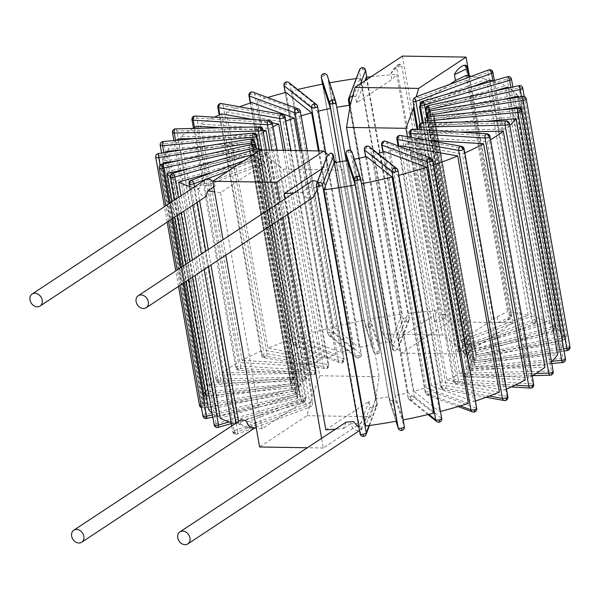 <?xml version="1.0" encoding="UTF-8"?>
<svg xmlns="http://www.w3.org/2000/svg" width="600" height="600" viewBox="0 0 600 600"><rect width="100%" height="100%" fill="white"/><g stroke="black" fill="none" stroke-linecap="round" stroke-linejoin="round"><path stroke-width="0.45" stroke-dasharray="3 2.25" d="M443.88 318.27A3.135 2.782 44 0 1 440.438 315.487L396.713 67.5L390.757 73.657L391.8 79.567L396.75 74.438L438.39 310.62L433.44 315.75L434.482 321.653C437.31 322.778 440.7 321.6 444.66 318.105A3.135 2.782 44 0 1 443.88 318.27L444.353 314.288A3.135 0.907 170 0 1 445.59 314.317L401.865 66.33A3.135 0.907 -10 0 0 400.627 66.293A3.135 1.11 86.6 0 0 399.442 64.192A3.135 1.11 86.6 0 0 399.112 64.365A3.135 2.782 44 0 1 399.93 64.433A3.015 1.605 -89.1 0 1 400.665 64.365A3.015 1.605 -89.1 0 1 401.865 66.33M260.168 149.985L270.668 159.525L312.315 395.707L311.775 397.763L268.815 154.155A3.135 0.907 -10 0 0 266.032 154.725A3.135 1.605 69.6 0 1 266.722 152.25A3.135 1.605 69.6 0 1 266.91 152.205A3.067 1.627 -89.1 0 1 267.105 152.137A3.067 1.627 -89.1 0 1 268.815 154.155M225.788 255.18L223.058 239.715M228.465 170.91L262.657 158.227L263.7 164.13L220.5 192.645L262.147 428.827L305.347 400.312L306.39 406.215L309.225 407.377L307.02 415.688L259.605 446.985M262.657 158.227L264.54 153.953L266.91 152.205M365.483 70.088A3.135 0.907 -10 0 0 362.858 69.832A3.135 0.907 -10 0 0 359.423 71.19L348.48 100.297L392.213 348.285A3.135 2.955 -159.4 0 0 395.1 350.865A3.067 1.627 -89.1 0 1 394.47 350.933A3.067 1.627 -89.1 0 1 393.188 348.915L392.415 344.528L391.335 343.545L349.688 107.363L392.19 348.45A3.135 0.907 170 0 1 392.213 348.285L403.147 319.185A3.135 0.907 170 0 1 406.582 317.827A3.135 0.907 170 0 1 409.305 318.255A3.135 0.907 170 0 1 409.283 318.413A3.135 2.955 20.6 0 1 406.74 321.75A3.135 2.955 20.6 0 1 403.147 319.185L359.423 71.19A3.135 2.955 20.6 0 1 359.558 69.698M402.397 56.085L449.25 321.795L401.835 353.093L392.415 344.528L350.235 105.308M352.785 95.7L355.62 96.855L356.663 102.757L391.8 79.567M390.757 73.657L393.15 69.525L399.93 64.433M445.59 314.317A3.015 1.605 -89.1 0 1 444.66 318.105M366.233 77.302L407.873 313.485L398.303 338.947L433.44 315.75M398.303 338.947L399.345 344.85L399.105 346.612L397.47 349.118L395.1 350.865M270.668 159.525L283.298 169.102L342.72 170.047L335.985 162.398M307.02 415.688L370.688 416.7L375.983 396.72L334.343 160.538L328.207 154.965M375.983 396.72L379.163 376.71L342.72 170.047M283.298 169.102L319.74 375.765L379.163 376.71M319.74 375.765L312.315 395.707M309.225 407.377L311.647 405.952A3.135 1.605 69.6 0 1 309.757 402.72A3.135 0.907 170 0 1 312.548 402.15L311.775 397.763L309.465 407.295M334.702 162.578L377.212 403.635A3.135 0.907 170 0 1 377.19 403.793A3.135 2.955 20.6 0 1 377.055 405.278A3.135 3.135 0 0 0 377.212 403.635A3.135 0.907 170 0 0 376.215 403.162L332.49 155.167A3.067 1.627 -89.1 0 0 331.2 153.157M370.688 416.7L323.28 447.998L321.577 438.36M282.66 217.635L279.93 202.178M359.108 355.612A3.135 0.907 170 0 1 355.245 355.635A3.135 2.902 128.6 0 0 356.243 357.337A3.135 3.135 0 0 0 361.275 354.345A3.135 0.907 170 0 1 359.108 355.612A3.135 0.742 75.8 0 1 358.965 357.923A3.135 0.742 75.8 0 1 358.718 357.84A3.135 2.902 128.6 0 0 361.14 354.142A3.135 0.907 170 0 1 361.275 354.345L326.565 157.477L326.325 159.233L327.368 165.142L318.907 187.642L309.007 187.485L301.68 192.322A181.627 52.492 170 0 1 293.843 192.99M322.47 168.375L327.368 165.142M287.805 214.237L285.075 198.78M325.815 429.84L369.015 401.325L370.058 407.228L372.892 408.39L375.322 406.965A3.067 1.627 -89.1 0 0 376.215 403.162M469.395 75.998L512.918 322.808L465.51 354.105L461.138 350.13L458.768 351.877A3.135 1.605 -110.4 0 0 458.947 351.832A3.135 1.605 -110.4 0 0 459.638 349.358A3.135 0.907 170 0 1 456.855 349.928L418.013 129.615M463.778 65.37A3.015 1.605 -89.1 0 1 465.533 67.335L509.265 315.33A3.015 1.605 -89.1 0 1 508.327 319.118L503.28 322.32L498.15 322.665L497.115 316.763L461.978 339.96L463.013 345.862L461.138 350.13L455.002 344.558L417.09 129.555M463.013 345.862L531.765 320.355A3.135 0.907 170 0 1 536.062 319.882A3.135 0.907 170 0 1 536.625 320.272A3.135 0.907 170 0 1 535.32 321.285A3.135 1.605 69.6 0 1 534.63 323.752A3.135 1.605 69.6 0 1 534.06 323.775A3.135 1.605 69.6 0 1 531.765 320.355L488.033 72.36L419.287 97.868L420.33 103.77L449.752 84.352M419.287 97.868L416.452 96.712L413.903 106.32M334.147 162.653L375.795 398.842L365.58 426.015M370.058 407.228L360.12 433.673A3.135 2.955 -159.4 0 0 366.112 434.385M369.015 401.325L360.555 423.825L350.647 423.668A7.2 5.738 -123.4 0 0 360.72 429.78A7.2 5.738 -123.4 0 0 361.493 429.135C360.93 429.45 360.36 428.37 359.782 425.895L359.445 426.787L317.798 190.605L317.978 182.333L318.907 187.642M361.493 429.135L360.555 423.825M317.978 182.333A7.2 5.738 -123.4 0 0 317.377 181.913M311.138 181.575A7.2 5.738 -123.4 0 0 309.007 187.485M318.135 189.712L317.168 190.35M470.647 87.352L420.39 105.998M492.862 80.94A181.627 52.492 170 0 1 505.365 85.793L547.013 321.975A181.627 52.492 170 0 0 531.735 316.32L461.077 342.532L422.362 122.962M420.51 106.68A93.945 27.15 -10 0 1 425.888 108.743L505.365 85.793M492.825 91.41L428.317 110.032L469.965 346.215L549.45 323.272A181.627 52.492 170 0 1 558.713 330.668L517.065 94.477A181.627 52.492 170 0 0 509.077 87.832M428.317 110.032A93.945 27.15 -10 0 1 432.232 113.153L517.065 94.477M503.475 99.345L433.433 114.765L475.08 350.947L559.912 332.272A181.627 52.492 170 0 1 562.53 338.595A181.627 52.492 170 0 1 562.755 341.077L521.115 104.895A181.627 52.492 170 0 0 520.882 102.413L562.53 338.595M518.805 96.938A181.627 52.492 170 0 1 520.882 102.413M433.433 114.765A93.945 27.15 -10 0 1 434.535 117.637A93.945 27.15 -10 0 1 434.632 118.477L521.115 104.895M520.65 108.983A181.627 52.492 170 0 1 517.335 116.573L432.99 124.485A93.945 27.15 -10 0 0 434.55 120.33L500.827 109.913M509.812 125.512A181.627 52.492 170 0 1 505.89 129.015L427.365 130.898A93.945 27.15 -10 0 0 431.625 126.495L485.325 121.455M490.56 139.748A181.627 52.492 -10 0 1 487.283 141.675L418.02 137.445A93.945 27.15 170 0 0 424.778 132.983L459.548 132.15M427.8 140.333L414.322 139.507L455.963 375.697L525.232 379.928M464.812 152.91A181.627 52.492 170 0 1 462.33 153.99L503.978 390.18A181.627 52.492 170 0 0 506.46 389.092M414.322 139.507A93.945 27.15 -10 0 1 405.345 143.843L462.33 153.99M398.82 175.282A181.627 52.492 170 0 1 397.972 175.507L439.612 411.69A181.627 52.492 170 0 0 440.467 411.465M377.94 153.54A93.945 27.15 -10 0 1 372.368 155.078L397.972 175.507M399.368 146.333A93.945 27.15 -10 0 1 389.903 149.805L432.12 165.435L473.768 401.618A181.627 52.492 170 0 0 475.418 401.062M433.77 164.88A181.627 52.492 170 0 1 432.12 165.435M361.5 183.727A181.627 52.492 170 0 1 361.373 183.757L403.02 419.94A181.627 52.492 170 0 0 403.147 419.918M354.353 159.255A93.945 27.15 -10 0 1 353.505 159.42L361.373 183.757M190.312 168.278L251.798 154.748A93.945 27.15 -10 0 0 255.705 157.868L176.227 180.81A181.627 52.492 170 0 1 170.445 176.88M189.51 186.45A181.627 52.492 170 0 0 193.935 187.762L264.593 161.55A93.945 27.15 -10 0 1 258.142 159.165L212.873 172.23M179.212 160.447L249.397 149.422A93.945 27.15 -10 0 0 249.495 150.262A93.945 27.15 -10 0 0 250.597 153.142L165.757 171.81A181.627 52.492 170 0 1 163.148 165.488A181.627 52.492 170 0 1 162.96 164.025M166.072 152.355A181.627 52.492 170 0 0 162.998 161.16L249.48 147.57L291.127 383.752L204.645 397.342A181.627 52.492 170 0 1 208.343 387.51L166.695 151.328M249.48 147.57A93.945 27.15 -10 0 1 251.04 143.422L181.403 149.947M176.46 140.325A181.627 52.492 170 0 0 168.06 149.317L252.405 141.413L294.053 377.595L209.708 385.5A181.627 52.492 170 0 1 219.788 375.067L178.14 138.885M252.405 141.413A93.945 27.15 -10 0 1 256.657 137.002L196.478 138.442M192.968 128.46A181.627 52.492 -10 0 0 180.727 136.8L259.252 134.917A93.945 27.15 170 0 1 263.235 132.165M262.897 130.267L221.91 127.762M272.97 126.72A93.945 27.15 -10 0 0 269.707 128.392L200.438 124.163A181.627 52.492 170 0 1 214.373 117.18M272.295 122.925L253.447 119.565M356.212 78.593A181.627 52.492 170 0 1 360.097 78.075L349.882 105.248A93.945 27.15 -10 0 0 349.32 105.323M336.795 107.302A93.945 27.15 -10 0 0 336.668 107.325L378.315 343.507A93.945 27.15 -10 0 1 391.53 341.43L401.745 314.257L360.097 78.075M329.647 82.83A181.627 52.492 170 0 0 328.808 82.988L336.668 107.325M318.39 111.135A93.945 27.15 -10 0 0 317.558 111.33L359.205 347.52A93.945 27.15 -10 0 1 372.165 344.663L364.298 320.332L322.657 84.142M297.705 89.512A181.627 52.492 170 0 0 291.96 90.9L317.558 111.33M285.78 121.132A93.945 27.15 -10 0 0 283.327 122.1L226.343 111.953A181.627 52.492 170 0 1 239.558 106.8M301.14 115.83A93.945 27.15 -10 0 0 299.513 116.333L257.303 100.703A181.627 52.492 170 0 1 267.577 97.53M471.465 76.297A181.627 52.492 170 0 1 486.533 79.215L528.173 315.397L461.978 339.96M420.33 103.77L486.533 79.215M364.897 80.843L356.663 102.757M371.13 76.733A181.627 52.492 170 0 1 396.75 74.438M213.743 186.885L215.093 185.993L205.185 185.835L263.7 164.13M220.5 192.645A181.627 52.492 170 0 1 214.627 191.903M205.02 179.887A7.2 5.738 -123.4 0 0 204.248 180.525C201.48 182.422 200.002 184.852 199.815 187.83L198.24 188.873A181.627 52.492 170 0 1 197.498 188.692L199.62 200.715M199.815 187.83L197.498 188.692M317.798 190.605A181.627 52.492 170 0 1 317.228 190.672M490.095 80.137L531.735 316.32M458.768 351.877A3.067 1.627 -89.1 0 1 458.565 351.945A3.067 1.627 -89.1 0 1 456.855 349.928M492.9 72.285A3.135 0.907 -10 0 0 492.338 71.887A3.135 0.907 -10 0 0 488.033 72.36A3.135 1.605 69.6 0 1 488.722 69.892M168.06 149.317L209.708 385.5M162.998 161.16L204.645 397.342M162.915 163.005L204.562 399.195A181.627 52.492 170 0 0 204.795 401.678A181.627 52.492 170 0 0 207.405 408L165.757 171.81M171.953 201.72L174.675 217.178M183.285 265.98L186.007 281.438M176.227 180.81L217.875 417A181.627 52.492 170 0 1 212.093 413.062M193.935 187.762L235.583 423.945A181.627 52.492 170 0 1 231.157 422.632M181.058 195.705L183.788 211.17M192.39 259.965L195.112 275.43M465.908 75.54L507.555 311.722A181.627 52.492 170 0 1 528.173 315.397M507.803 87.09L549.45 323.272M518.265 96.09L559.912 332.272M517.335 116.573L558.975 352.763A181.627 52.492 170 0 0 562.665 343.005M221.7 113.91L263.34 350.093A181.627 52.492 170 0 0 242.085 360.345L200.438 124.163M196.74 126.225L238.388 362.415A181.627 52.492 170 0 0 222.375 372.983L300.892 371.108A93.945 27.15 -10 0 1 307.657 366.638L238.388 362.415M180.727 136.8L222.375 372.983M251.91 102.465L293.558 338.647A181.627 52.492 170 0 0 267.99 348.135L324.975 358.29A93.945 27.15 -10 0 1 335.767 354.285L293.558 338.647M226.343 111.953L267.99 348.135M286.058 92.4L327.705 328.582A181.627 52.492 170 0 0 298.942 336.885L341.16 352.515A93.945 27.15 -10 0 1 353.303 349.013L327.705 328.582M257.303 100.703L298.942 336.885M291.96 90.9L333.6 327.09A181.627 52.492 170 0 1 364.298 320.332M328.808 82.988L370.447 319.17A181.627 52.492 170 0 1 401.745 314.257M407.873 313.485A181.627 52.492 170 0 1 438.39 310.62M505.89 129.015L547.537 365.197A181.627 52.492 170 0 0 551.46 361.702M487.283 141.675L528.93 377.858A181.627 52.492 170 0 0 532.207 375.93M208.222 249.517L210.952 264.975M238.538 421.44L239.145 424.875A181.627 52.492 170 0 0 239.888 425.055L241.252 419.647M262.147 428.827A181.627 52.492 170 0 1 256.275 428.092M198.24 188.873L201.45 195.15L206.265 196.327M346.095 422.175L343.327 428.505A181.627 52.492 170 0 1 335.49 429.173M359.445 426.787A181.627 52.492 170 0 1 358.868 426.855M301.68 192.322L306.218 197.79L313.657 197.167M297.892 387.18A3.135 0.81 84.6 0 0 298.05 383.22A3.135 0.907 170 0 1 300.457 383.685A3.135 0.907 170 0 1 300.382 383.94A3.135 0.907 170 0 1 296.685 385.23A3.135 0.81 84.6 0 0 297.66 387.345A3.135 0.81 84.6 0 0 297.892 387.18A3.135 2.888 34.2 0 0 299.962 385.987A3.135 3.135 0 0 0 300.457 383.685L259.02 148.695M207.548 395.647A3.135 0.81 -95.4 0 1 207.322 395.812A3.135 0.81 -95.4 0 1 206.347 393.697A3.135 0.907 170 0 1 203.947 393.24A3.135 0.907 170 0 1 204.015 392.978A3.135 0.907 170 0 1 207.712 391.688A3.135 0.81 -95.4 0 1 207.548 395.647L204.015 392.978M163.005 141.585A3.135 0.81 -95.4 0 1 163.98 143.692A3.135 0.907 -10 0 0 160.29 144.983A3.135 2.888 34.2 0 1 160.71 142.942M256.725 135.69A3.135 0.907 -10 0 0 254.325 135.225L163.98 143.692L207.712 391.688L298.05 383.22L254.325 135.225A3.135 0.81 84.6 0 0 253.35 133.118M300.382 383.94A3.135 2.888 34.2 0 1 299.962 385.987A3.135 3.135 0 0 1 297.66 387.345L207.322 395.812A3.135 3.135 0 0 1 203.947 393.24L161.595 153.06M251.04 143.422L292.688 379.605L208.343 387.51M425.888 108.743L467.528 344.925A93.945 27.15 -10 0 0 461.077 342.532M467.528 344.925L547.013 321.975M432.232 113.153L473.88 349.343A93.945 27.15 -10 0 0 469.965 346.215M473.88 349.343L558.713 330.668M434.632 118.477L476.28 354.668A93.945 27.15 -10 0 0 476.175 353.82A93.945 27.15 -10 0 0 475.08 350.947M476.28 354.668L562.755 341.077M432.99 124.485L474.638 360.668A93.945 27.15 -10 0 0 476.197 356.513L562.673 342.93M474.638 360.668L558.975 352.763M427.365 130.898L469.013 367.08A93.945 27.15 -10 0 0 473.265 362.678L557.61 354.772M469.013 367.08L547.537 365.197M418.02 137.445L459.66 373.627A93.945 27.15 -10 0 0 466.425 369.165L544.95 367.282M459.66 373.627L528.93 377.858M405.345 143.843L446.993 380.025A93.945 27.15 -10 0 0 455.963 375.697M446.993 380.025L503.978 390.18M468.375 403.388L426.158 387.75A93.945 27.15 -10 0 1 414.015 391.26L439.612 411.69M389.903 149.805L431.55 385.987L473.768 401.618M499.335 392.138L442.342 381.983A93.945 27.15 -10 0 1 431.55 385.987M353.505 159.42L395.153 395.603A93.945 27.15 -10 0 0 408.112 392.752L433.717 413.183M395.153 395.603L403.02 419.94M396.87 421.095L389.002 396.765A93.945 27.15 -10 0 1 375.795 398.842M251.798 154.748L293.445 390.93A93.945 27.15 -10 0 0 297.353 394.05L217.875 417M293.445 390.93L208.605 409.605M258.142 159.165L299.79 395.347L220.305 418.29M235.583 423.945L306.24 397.732A93.945 27.15 -10 0 1 299.79 395.347M249.397 149.422L291.038 385.605A93.945 27.15 -10 0 0 291.142 386.445A93.945 27.15 -10 0 0 292.245 389.325L207.405 408M291.038 385.605L204.562 399.195M292.688 379.605A93.945 27.15 -10 0 0 291.127 383.752M256.657 137.002L298.305 373.192A93.945 27.15 -10 0 0 294.053 377.595M298.305 373.192L219.788 375.067M283.32 150.352L320.332 360.248A93.945 27.15 -10 0 0 311.355 364.575L242.085 360.345M320.332 360.248L263.34 350.093M370.447 319.17L378.315 343.507M333.6 327.09L359.205 347.52M497.115 316.763L507.555 311.722M254.888 427.89A7.2 5.738 -123.4 0 0 256.74 422.175L246.833 422.018L305.347 400.312M256.74 422.175L249.413 427.013M239.145 424.875L241.462 424.013L239.888 425.055M350.647 423.668L343.327 428.505M359.782 425.895L358.207 426.938M299.513 116.333L341.16 352.515M318.375 150.907L353.303 349.013M283.327 122.1L324.975 358.29M299.858 150.615L335.767 354.285M339.923 161.82L372.165 344.663M349.882 105.248L391.53 341.43M431.625 126.495L473.265 362.678M269.707 128.392L311.355 364.575M434.55 120.33L476.197 356.513M424.778 132.983L466.425 369.165M384.51 151.567L426.158 387.75M372.368 155.078L414.015 391.26M400.695 145.8L442.342 381.983M366.472 156.57L408.112 392.752M347.355 160.583L389.002 396.765M264.593 161.55L306.24 397.732M269.483 150.127L307.657 366.638M259.252 134.917L300.892 371.108M250.597 153.142L292.245 389.325M255.705 157.868L297.353 394.05M341.513 362.805A3.135 2.685 110.3 0 0 343.688 358.972A3.135 0.907 170 0 1 344.07 359.31A3.135 0.907 170 0 1 342.495 360.413A3.135 0.907 170 0 1 338.295 360.735A3.135 2.685 110.3 0 0 339.9 362.79A3.135 2.685 110.3 0 0 341.513 362.805A3.135 1.328 71.9 0 0 341.962 362.827A3.135 3.135 0 0 0 344.07 359.31L307.298 150.727M296.288 346.058A3.135 2.685 -69.7 0 1 294.683 346.043A3.135 2.685 -69.7 0 1 293.077 343.987A3.135 0.907 170 0 1 292.688 343.65A3.135 0.907 170 0 1 294.263 342.548A3.135 0.907 170 0 1 298.462 342.225A3.135 2.685 -69.7 0 1 296.288 346.058L294.263 342.548M253.132 92.175A3.135 2.685 -69.7 0 1 254.737 94.23A3.135 0.907 -10 0 0 250.538 94.56A3.135 1.328 71.9 0 1 251.07 92.137M300.345 111.315A3.135 0.907 -10 0 0 299.955 110.977L254.737 94.23L298.462 342.225L343.688 358.972L299.955 110.977A3.135 2.685 110.3 0 0 298.35 108.922M342.495 360.413A3.135 1.328 71.9 0 1 341.962 362.827A3.135 3.135 0 0 1 339.9 362.79L294.683 346.043A3.135 3.135 0 0 1 292.688 343.65L250.26 103.02M331.298 335.955A3.135 2.902 -51.4 0 1 327.825 333.75A3.135 0.907 170 0 1 327.69 333.548A3.135 0.907 170 0 1 329.858 332.272A3.135 0.907 170 0 1 333.72 332.257A3.135 2.902 -51.4 0 1 331.298 335.955L329.858 332.272M288.998 82.56A3.135 2.902 -51.4 0 1 289.995 84.262A3.135 0.907 -10 0 0 286.132 84.278A3.135 0.742 75.8 0 1 286.275 81.975M326.212 368.483A3.135 2.355 100.1 0 0 328.02 364.545A3.135 0.907 170 0 1 328.778 364.98A3.135 0.907 170 0 1 327.728 365.888A3.135 0.907 170 0 1 323.37 366.51A3.135 2.355 100.1 0 0 325.147 368.61A3.135 2.355 100.1 0 0 326.212 368.483A3.135 1.86 67.1 0 0 326.91 368.415A3.135 3.135 0 0 0 328.778 364.98L290.955 150.472M265.178 357.608A3.135 2.355 -79.9 0 1 264.105 357.735A3.135 2.355 -79.9 0 1 262.327 355.635A3.135 0.907 170 0 1 261.57 355.2A3.135 0.907 170 0 1 262.62 354.293A3.135 0.907 170 0 1 266.978 353.67A3.135 2.355 -79.9 0 1 265.178 357.608L262.62 354.293M221.475 103.575A3.135 2.355 -79.9 0 1 223.245 105.683A3.135 0.907 -10 0 0 218.888 106.297A3.135 1.86 67.1 0 1 219.712 103.77M285.053 116.993A3.135 0.907 -10 0 0 284.288 116.558L223.245 105.683L266.978 353.67L328.02 364.545L284.288 116.558A3.135 2.355 100.1 0 0 282.517 114.45M327.728 365.888A3.135 1.86 67.1 0 1 326.91 368.415A3.135 3.135 0 0 1 325.147 368.61L264.105 357.735A3.135 3.135 0 0 1 261.57 355.2L219.218 114.99M377.077 353.798A3.135 2.993 162.1 0 0 379.635 350.265A3.135 0.907 170 0 1 379.642 350.303A3.135 0.907 170 0 1 376.837 351.712A3.135 0.907 170 0 1 373.485 351.42L365.055 325.358A3.135 0.907 170 0 1 365.048 325.32A3.135 0.907 170 0 1 367.853 323.91A3.135 0.907 170 0 1 371.205 324.202A3.135 2.993 -17.9 0 1 365.153 325.74A3.135 2.993 -17.9 0 1 365.055 325.358L322.53 84.172L365.048 325.32A3.135 3.135 0 0 0 365.153 325.74L373.575 351.81A3.135 2.993 162.1 0 0 377.077 353.798L377.138 353.925A3.135 3.135 0 0 0 379.642 350.303L346.222 160.778L379.635 350.265L371.205 324.202L327.48 76.207A3.135 0.907 -10 0 0 324.127 75.915L323.827 73.71M368.655 327.735L367.853 323.91M327.382 75.825A3.135 2.993 -17.9 0 1 327.48 76.207L335.918 102.345M376.837 351.712L377.138 353.925A3.135 3.135 0 0 1 373.575 351.81A3.135 2.993 162.1 0 1 373.485 351.42L340.05 161.797M393.188 348.915A3.135 0.907 170 0 1 392.19 348.45A3.135 3.135 0 0 0 394.47 350.933M362.858 69.832A3.135 0.503 82.8 0 0 362.1 67.695M406.74 321.75L406.582 317.827M407.415 136.703L442.373 334.98L455.002 344.558M401.835 353.093L465.51 354.105M391.335 343.545L382.95 334.035L442.373 334.98M512.918 322.808L449.25 321.795M382.95 334.035L350.587 150.472M463.2 374.16A3.135 2.655 -128.8 0 0 466.522 377.048A3.135 1.395 -91.4 0 1 466.08 377.22A3.135 1.395 -91.4 0 1 464.707 375.135A3.135 0.907 170 0 1 462.923 374.64A3.135 0.907 170 0 1 463.2 374.16A3.135 0.907 170 0 1 467.295 373.05L551.408 371.04A3.135 0.907 170 0 1 553.192 371.535M550.185 375.21A3.135 1.395 88.6 0 0 550.627 375.03A3.135 1.395 88.6 0 0 551.408 371.04L507.675 123.045A3.135 1.395 88.6 0 0 506.31 120.953M550.627 375.03L552.075 374.52M420.315 123.66L419.475 126.165A3.135 0.907 -10 0 0 419.19 126.645M422.197 122.97A3.135 1.395 -91.4 0 1 423.57 125.055A3.135 0.907 -10 0 0 419.475 126.165M472.553 370.808A3.135 0.81 -95.4 0 1 472.327 370.972A3.135 0.81 -95.4 0 1 471.345 368.858A3.135 0.907 170 0 1 468.945 368.4A3.135 0.907 170 0 1 469.02 368.138A3.135 0.907 170 0 1 472.717 366.847A3.135 0.81 -95.4 0 1 472.553 370.808A3.135 2.888 -145.8 0 1 469.02 368.138M562.665 362.505A3.135 0.81 84.6 0 0 562.898 362.34A3.135 0.81 84.6 0 0 563.055 358.38A3.135 0.907 170 0 1 565.455 358.837M562.898 362.34L564.96 361.147M428.01 116.745A3.135 0.81 -95.4 0 1 428.985 118.852L472.717 366.847L563.055 358.38L519.33 110.385A3.135 0.81 84.6 0 0 518.355 108.27M425.715 118.102L425.295 120.142A3.135 0.907 -10 0 1 428.985 118.852L519.33 110.385A3.135 0.907 -10 0 1 521.73 110.85M313.5 374.61A3.135 1.912 93.5 0 0 314.827 370.627A3.135 0.907 170 0 1 316.065 371.115A3.135 0.907 170 0 1 315.45 371.812A3.135 0.907 170 0 1 311.13 372.697A3.135 1.912 93.5 0 0 312.788 374.79A3.135 1.912 93.5 0 0 313.5 374.61A3.135 2.31 60.8 0 0 314.505 374.392A3.135 3.135 0 0 0 316.065 371.115L277.118 150.248M239.303 370.087A3.135 1.912 -86.5 0 1 238.59 370.26A3.135 1.912 -86.5 0 1 236.933 368.168A3.135 0.907 170 0 1 235.702 367.673A3.135 0.907 170 0 1 236.31 366.983A3.135 0.907 170 0 1 240.63 366.097A3.135 1.912 -86.5 0 1 239.303 370.087L236.31 366.983M195.248 116.01A3.135 1.912 -86.5 0 1 196.905 118.102A3.135 0.907 -10 0 0 192.585 118.988A3.135 2.31 60.8 0 1 193.53 116.407M272.332 123.127A3.135 0.907 -10 0 0 271.103 122.632L196.905 118.102L240.63 366.097L314.827 370.627L271.103 122.632A3.135 1.912 93.5 0 0 269.445 120.54M315.45 371.812A3.135 2.31 60.8 0 1 314.505 374.392A3.135 3.135 0 0 1 312.788 374.79L238.59 370.26A3.135 3.135 0 0 1 235.702 367.673L193.462 128.153M474.765 364.92L474.202 362.895A3.135 0.907 170 0 1 471.158 362.513A3.135 0.907 170 0 1 471.158 362.452A3.135 0.907 170 0 1 474.285 361.05L474.765 364.92A3.135 2.993 -177.4 0 1 471.158 362.452M567.36 350.513L566.918 346.493A3.135 0.907 170 0 1 569.955 346.875M567.39 350.37L570 347.558M430.028 110.887L474.285 361.05L566.918 346.493L522.66 96.33M473.062 359.655A3.135 0.435 -102.4 0 0 473.213 359.76A3.135 0.435 -102.4 0 0 473.138 357.51A3.135 0.907 170 0 1 469.507 357.368A3.135 0.907 170 0 1 469.455 357.248A3.135 0.907 170 0 1 471.938 355.897A3.135 0.435 -102.4 0 0 473.062 359.655A3.135 2.97 143.2 0 1 470.033 358.575A3.135 3.135 0 0 0 473.213 359.76L564.082 339.757A3.135 0.435 77.6 0 1 563.925 339.653A3.135 0.435 77.6 0 1 562.808 335.895A3.135 0.907 170 0 1 566.438 336.038A3.135 0.907 170 0 1 566.49 336.157A3.135 0.907 170 0 1 564.007 337.507A3.135 0.435 77.6 0 1 564.082 339.757A3.135 3.135 0 0 0 566.49 336.157L524.235 96.488M563.925 339.653L566.438 336.038M428.138 105.653A3.135 0.435 -102.4 0 0 428.213 107.91L471.938 355.897L562.808 335.895L519.082 87.907A3.135 0.435 77.6 0 1 519.007 85.65M469.507 357.368A3.135 2.97 143.2 0 0 470.033 358.575A3.135 3.135 0 0 1 469.455 357.248L427.088 116.97M467.52 355.23A3.135 1.042 -106.1 0 0 467.865 355.29A3.135 1.042 -106.1 0 0 468.217 352.928A3.135 0.907 170 0 1 464.16 353.1A3.135 0.907 170 0 1 463.912 352.822A3.135 0.907 170 0 1 465.78 351.638A3.135 1.042 -106.1 0 0 467.52 355.23A3.135 2.812 118 0 1 465.525 355.05A3.135 3.135 0 0 0 467.865 355.29L553.005 330.712A3.135 1.042 73.9 0 1 552.653 330.66A3.135 1.042 73.9 0 1 550.92 327.06A3.135 0.907 170 0 1 554.97 326.888A3.135 0.907 170 0 1 555.217 327.157A3.135 0.907 170 0 1 553.35 328.35A3.135 1.042 73.9 0 1 553.005 330.712A3.135 3.135 0 0 0 555.217 327.157L512.873 87M552.653 330.66L554.97 326.888M511.493 79.17A3.135 0.907 -10 0 0 511.245 78.892A3.135 2.812 118 0 0 509.88 76.942M422.4 101.28A3.135 1.042 -106.1 0 0 422.055 103.642L465.78 351.638L550.92 327.06L507.188 79.065A3.135 1.042 73.9 0 1 507.54 76.703M464.16 353.1A3.135 2.812 118 0 0 465.525 355.05A3.135 3.135 0 0 1 463.912 352.822L423.382 122.94M456.945 383.37A3.135 1.912 -86.5 0 1 456.232 383.543A3.135 1.912 -86.5 0 1 454.575 381.45A3.135 0.907 170 0 1 453.338 380.962A3.135 0.907 170 0 1 453.952 380.265A3.135 0.907 170 0 1 458.272 379.388A3.135 1.912 -86.5 0 1 456.945 383.37A3.135 2.31 -119.2 0 1 453.952 380.265M530.43 388.072A3.135 1.912 93.5 0 0 531.135 387.9A3.135 1.912 93.5 0 0 532.47 383.918A3.135 0.907 170 0 1 533.7 384.405M531.135 387.9L532.148 387.683M412.882 129.3A3.135 1.912 -86.5 0 1 414.548 131.392L458.272 379.388L532.47 383.918L488.737 135.922A3.135 1.912 93.5 0 0 487.08 133.83M411.165 129.69L410.22 132.27A3.135 0.907 -10 0 0 409.612 132.968M441.675 386.19A3.135 1.86 -112.9 0 0 444.225 389.505A3.135 2.355 -79.9 0 1 443.16 389.632A3.135 2.355 -79.9 0 1 441.382 387.533A3.135 0.907 170 0 1 440.625 387.097A3.135 0.907 170 0 1 441.675 386.19A3.135 0.907 170 0 1 446.033 385.575L507.067 396.45A3.135 0.907 170 0 1 507.832 396.885M504.195 400.507A3.135 2.355 100.1 0 0 505.268 400.38A3.135 2.355 100.1 0 0 507.067 396.45L463.342 148.455A3.135 2.355 100.1 0 0 461.572 146.347M505.268 400.38L505.965 400.312M398.76 135.675L397.942 138.195A3.135 0.907 -10 0 0 396.893 139.102M400.53 135.472A3.135 2.355 -79.9 0 1 402.3 137.58A3.135 0.907 -10 0 0 397.942 138.195M428.933 395.175A3.135 2.685 -69.7 0 1 427.327 395.16A3.135 2.685 -69.7 0 1 425.715 393.105A3.135 0.907 170 0 1 425.325 392.768A3.135 0.907 170 0 1 426.908 391.665A3.135 0.907 170 0 1 431.107 391.342A3.135 2.685 -69.7 0 1 428.933 395.175A3.135 1.328 -108.1 0 1 426.908 391.665M472.545 411.908A3.135 2.685 110.3 0 0 474.15 411.923A3.135 2.685 110.3 0 0 476.325 408.09A3.135 0.907 170 0 1 476.715 408.428M474.15 411.923L474.607 411.945M385.77 141.292A3.135 2.685 -69.7 0 1 387.382 143.347L431.107 391.342L476.325 408.09L432.6 160.095A3.135 2.685 110.3 0 0 430.987 158.04M384.165 141.278L383.175 143.678A3.135 0.907 -10 0 0 381.6 144.78M410.295 396.465A3.135 0.742 -104.2 0 0 411.728 400.147A3.135 2.902 -51.4 0 1 408.255 397.942A3.135 0.907 170 0 1 408.12 397.74A3.135 0.907 170 0 1 410.295 396.465A3.135 0.907 170 0 1 414.158 396.442L441.577 418.327L397.853 170.333L370.433 148.455A3.135 0.907 -10 0 0 366.562 148.47A3.135 0.907 -10 0 0 364.395 149.745M436.673 421.522A3.135 2.902 128.6 0 0 441.577 418.327M366.96 146.25L366.562 148.47M369.435 146.752A3.135 2.902 -51.4 0 1 370.433 148.455L414.158 396.442A3.135 2.902 -51.4 0 1 411.728 400.147M392.565 400.365L393.368 404.19A3.135 2.993 -17.9 0 1 389.768 401.812A3.135 0.907 170 0 1 389.76 401.783A3.135 0.907 170 0 1 392.565 400.365A3.135 0.907 170 0 1 395.918 400.658L404.34 426.72A3.135 2.993 162.1 0 1 401.79 430.252L401.85 430.38M398.287 428.265A3.135 2.993 162.1 0 0 401.79 430.252M348.593 150.292L348.832 152.37A3.135 0.907 -10 0 0 346.028 153.743M352.095 152.28A3.135 2.993 -17.9 0 1 352.192 152.663A3.135 0.907 -10 0 0 348.832 152.37M305.243 398.978A3.135 2.812 -62 0 1 302.925 402.75A3.135 1.042 73.9 0 1 301.185 399.15A3.135 0.907 170 0 1 305.243 398.978A3.135 0.907 170 0 1 305.49 399.255A3.135 0.907 170 0 1 303.623 400.447L229.125 421.95M214.185 424.92A3.135 0.907 170 0 1 216.053 423.728A3.135 1.042 -106.1 0 0 217.785 427.327A3.135 1.042 -106.1 0 0 218.138 427.388M217.785 427.327L215.798 427.14M172.672 173.37A3.135 1.042 -106.1 0 0 172.32 175.733A3.135 0.907 -10 0 0 170.453 176.925M260.145 149.04L261.51 150.983A3.135 0.907 -10 0 0 257.46 151.155A3.135 1.042 73.9 0 1 257.805 148.792M259.327 150.532A3.135 1.042 73.9 0 1 259.89 152.453A3.135 0.907 -10 0 0 261.757 151.26A3.135 0.907 -10 0 0 261.51 150.983M236.377 434.213A3.135 1.605 -110.4 0 0 236.947 434.197A3.135 1.605 -110.4 0 0 237.638 431.722A3.135 0.907 170 0 1 233.34 432.195A3.135 0.907 170 0 1 232.778 431.805A3.135 0.907 170 0 1 234.075 430.8A3.135 1.605 -110.4 0 0 236.377 434.213L235.072 434.287L233.34 432.195M312.548 402.15A3.067 1.627 -89.1 0 1 311.647 405.952M191.04 180.33A3.135 1.605 -110.4 0 0 190.35 182.805A3.135 0.907 -10 0 0 189.045 183.81M204.248 180.525L205.185 185.835M241.462 424.013C242.61 426.495 244.71 427.597 247.77 427.327L246.833 422.018M215.093 185.993A7.2 5.738 -123.4 0 0 212.798 181.5M247.77 427.327A7.2 5.738 -123.4 0 0 254.603 428.092M303.915 380.94A3.135 1.395 88.6 0 0 304.695 376.942A3.135 0.907 170 0 1 306.48 377.445A3.135 0.907 170 0 1 306.202 377.918A3.135 0.907 170 0 1 302.1 379.028A3.135 1.395 88.6 0 0 303.472 381.12A3.135 1.395 88.6 0 0 303.915 380.94A3.135 2.655 51.2 0 0 305.362 380.423A3.135 3.135 0 0 0 306.48 377.445L266.392 150.083M219.81 382.95A3.135 1.395 -91.4 0 1 219.368 383.13A3.135 1.395 -91.4 0 1 217.995 381.045A3.135 0.907 170 0 1 216.21 380.543A3.135 0.907 170 0 1 216.487 380.07A3.135 0.907 170 0 1 220.583 378.96A3.135 1.395 -91.4 0 1 219.81 382.95L216.487 380.07M175.485 128.873A3.135 1.395 -91.4 0 1 176.858 130.965A3.135 0.907 -10 0 0 172.762 132.075A3.135 2.655 51.2 0 1 173.602 129.57M262.755 129.45A3.135 0.907 -10 0 0 260.962 128.947L176.858 130.965L220.583 378.96L304.695 376.942L260.962 128.947A3.135 1.395 88.6 0 0 259.597 126.863M306.202 377.918A3.135 2.655 51.2 0 1 305.362 380.423A3.135 3.135 0 0 1 303.472 381.12L219.368 383.13A3.135 3.135 0 0 1 216.21 380.543L173.895 140.565M295.68 393.06L295.2 389.183A3.135 0.907 170 0 1 298.245 389.565A3.135 0.907 170 0 1 298.245 389.625A3.135 0.907 170 0 1 295.118 391.035L295.68 393.06A3.135 2.993 2.6 0 0 298.29 390.248A3.135 3.135 0 0 0 298.245 389.565L255.112 144.953M203.048 407.618L199.44 405.15A3.135 0.907 170 0 1 202.575 403.74L203.048 407.618L202.485 405.585A3.135 0.907 170 0 1 201.105 405.705M158.317 153.578L158.843 155.745A3.135 0.907 -10 0 0 155.715 157.155M254.498 141.502A3.135 0.907 -10 0 0 251.475 141.188L158.843 155.745L202.575 403.74L295.2 389.183L250.942 139.02M298.245 389.625A3.135 2.993 2.6 0 1 298.29 390.248A3.135 3.135 0 0 1 295.642 393.202L203.017 407.752A3.135 3.135 0 0 1 201.442 407.595M297.382 398.325A3.135 0.435 77.6 0 1 296.257 394.575A3.135 0.907 170 0 1 299.888 394.71A3.135 0.907 170 0 1 299.947 394.83A3.135 0.907 170 0 1 297.465 396.18A3.135 0.435 77.6 0 1 297.532 398.438A3.135 0.435 77.6 0 1 297.382 398.325A3.135 2.97 -36.8 0 0 299.888 394.71M202.913 415.92A3.135 0.907 170 0 1 205.395 414.577A3.135 0.435 -102.4 0 0 206.513 418.327A3.135 0.435 -102.4 0 0 206.67 418.44M206.513 418.327L203.483 417.255M161.595 164.325A3.135 0.435 -102.4 0 0 161.663 166.583A3.135 0.907 -10 0 0 159.203 167.767M256.163 146.715A3.135 0.907 -10 0 0 252.532 146.58L161.663 166.583L205.395 414.577L296.257 394.575L252.532 146.58A3.135 0.435 77.6 0 1 252.458 144.322M467.805 67.808A3.135 0.907 -10 0 0 466.815 67.343A3.135 2.145 96.5 0 0 465.075 65.242M509.265 315.33A3.135 0.907 170 0 1 510.54 315.337A3.135 0.907 170 0 1 511.53 315.803A3.135 0.907 170 0 1 510.713 316.605A3.135 2.093 64.2 0 1 509.805 319.17A3.135 2.093 64.2 0 1 508.965 319.298L510.54 315.337M508.965 319.298A3.135 2.093 64.2 0 1 508.327 319.118M534.06 323.775L536.062 319.882M492.338 71.887A3.135 2.535 104.6 0 0 490.605 69.795M323.28 447.998L307.358 447.743M400.627 66.293A3.135 0.907 -10 0 0 396.713 67.5A3.135 2.782 44 0 1 399.112 64.365M434.482 321.653L440.438 315.487A3.135 0.907 170 0 1 444.353 314.288M333.39 155.468A3.135 0.907 -10 0 0 332.49 155.167M369.007 425.558L377.19 403.793L334.657 162.585M326.325 159.233L316.388 185.678L360.12 433.673M369.457 425.49L377.055 405.278A3.135 2.955 20.6 0 1 375.322 406.965M492.938 80.918L535.32 321.285L459.638 349.358L419.91 124.042M253.388 139.672L296.685 385.23L206.347 393.697L163.852 152.708M301.245 150.637L338.295 360.735L293.077 343.987L250.567 102.915M250.538 94.56A3.135 0.907 -10 0 0 248.955 95.662M319.147 150.922L355.245 355.635L327.825 333.75L285.3 92.595M333.72 332.257L361.14 354.142L317.415 106.148L289.995 84.262L333.72 332.257M285.21 92.617L327.69 333.548A3.135 3.135 0 0 0 328.822 335.452L356.243 357.337A3.135 2.902 128.6 0 0 358.718 357.84M286.132 84.278A3.135 0.907 -10 0 0 283.965 85.552M285.263 150.382L323.37 366.51L262.327 355.635L219.847 114.712M218.888 106.297A3.135 0.907 -10 0 0 217.845 107.205M324.127 75.915A3.135 0.907 -10 0 0 321.315 77.287M366.757 77.235L409.283 318.413L399.345 344.85M355.62 96.855L360.562 83.707M509.467 123.54A3.135 0.907 -10 0 0 507.675 123.045L423.57 125.055L467.295 373.05A3.135 1.395 -91.4 0 1 466.522 377.048M536.235 373.425L464.707 375.135L421.455 129.825M551.865 361.312L471.345 368.858L427.965 122.828M271.89 150.165L311.13 372.697L236.933 368.168L194.505 127.53M192.585 118.988A3.135 0.907 -10 0 0 191.97 119.685M563.692 348.832L474.202 362.895L430.755 116.483M526.207 98.812A3.135 0.907 -10 0 0 523.185 98.498L430.56 113.055A3.135 0.907 -10 0 0 427.425 114.465M521.513 96.51L564.007 337.507L473.138 357.51L429.668 110.962M522.713 88.043A3.135 0.907 -10 0 0 519.082 87.907L428.213 107.91A3.135 0.907 -10 0 0 425.745 109.095M510.87 87.442L553.35 328.35L468.217 352.928L426.653 117.203M511.245 78.892A3.135 0.907 -10 0 0 507.188 79.065L422.055 103.642A3.135 0.907 -10 0 0 420.188 104.835M515.033 385.14L454.575 381.45L411.548 137.438M489.975 136.41A3.135 0.907 -10 0 0 488.737 135.922L414.548 131.392A3.135 0.907 -10 0 0 410.22 132.27M464.107 148.89A3.135 0.907 -10 0 0 463.342 148.455L402.3 137.58L446.033 385.575A3.135 2.355 -79.9 0 1 444.225 389.505M489.353 396.075L441.382 387.533L398.82 146.13M460.275 405.908L425.715 393.105L383.197 151.98M432.99 160.433A3.135 0.907 -10 0 0 432.6 160.095L387.382 143.347A3.135 0.907 -10 0 0 383.175 143.678M428.842 414.368L408.255 397.942L365.73 156.75M360.63 178.8L352.192 152.663L395.918 400.658A3.135 2.993 -17.9 0 1 393.368 404.19M396.053 421.245L389.768 401.812L347.235 160.605L389.76 401.783A3.135 3.135 0 0 0 389.865 402.195L396.022 421.252M192.42 277.207L189.697 261.743M181.087 212.947L178.365 197.483M253.733 154.23L259.89 152.453L303.623 400.447A3.135 1.042 73.9 0 1 303.27 402.81A3.135 1.042 73.9 0 1 302.925 402.75M216.053 423.728L301.185 399.15L257.46 151.155L172.32 175.733L216.053 423.728M234.075 430.8L309.757 402.72L266.032 154.725L190.35 182.805L234.075 430.8M306.39 406.215L237.638 431.722L236.108 423.045M208.522 266.58L205.792 251.115M197.19 202.32L194.46 186.855M261.72 150.007L302.1 379.028L217.995 381.045L175.567 140.407M172.762 132.075A3.135 0.907 -10 0 0 172.477 132.547M251.647 144.502L295.118 391.035L202.485 405.585L160.087 165.135M254.032 149.887L297.465 396.18L212.415 414.9M183.165 283.312L180.442 267.855M171.833 219.053L169.11 203.595M498.15 322.665L510.713 316.605L468.263 75.84M466.815 67.343A3.135 0.907 -10 0 0 465.533 67.335M494.347 80.512L536.625 320.272A3.135 3.135 0 0 1 534.63 323.752L458.947 351.832A3.135 3.135 0 0 1 458.565 351.945M163.148 165.488L204.795 401.678M434.535 117.637L476.175 353.82M249.495 150.262L291.142 386.445M326.565 157.477L325.725 152.708M366.803 77.227L409.305 318.255A3.135 3.135 0 0 1 409.147 319.897L399.105 346.612M532.71 375.63L466.08 377.22A3.135 3.135 0 0 1 462.923 374.64L419.737 129.72M551.783 363.525L472.327 370.972A3.135 3.135 0 0 1 468.945 368.4L425.655 122.887M564.082 351.022L474.728 365.062A3.135 3.135 0 0 1 471.158 362.513L427.822 116.767M511.305 386.903L456.232 383.543A3.135 3.135 0 0 1 453.338 380.962L410.362 137.227M486.112 397.29L443.16 389.632A3.135 3.135 0 0 1 440.625 387.097L398.085 145.852M458.1 406.56L427.327 395.16A3.135 3.135 0 0 1 425.325 392.768L382.89 152.078M427.972 414.577L409.252 399.638A3.135 3.135 0 0 1 408.12 397.74L365.632 156.773M231.322 423.577L303.27 402.81A3.135 3.135 0 0 0 305.49 399.255L261.757 151.26A3.135 3.135 0 0 0 261.233 150M188.587 279.743L185.858 264.278M177.255 215.483L174.525 200.017M231.743 425.925L232.778 431.805A3.135 3.135 0 0 0 236.947 434.197L309.472 407.287M267.105 152.137A3.135 3.135 0 0 0 266.722 152.25L243.9 160.718M204.15 269.46L201.428 254.002M192.817 205.2L190.095 189.743M178.5 286.395L175.77 270.938M167.167 222.135L164.438 206.678M212.805 417.082L297.532 398.438A3.135 3.135 0 0 0 299.947 394.83L256.62 149.137M179.91 285.465L177.18 270.007M168.578 221.205L165.847 205.748M503.28 322.32L509.805 319.17A3.135 3.135 0 0 0 511.53 315.803L469.245 75.975M360.72 429.78L359.528 430.567M393.15 69.525L397.38 65.145A3.135 3.135 0 0 1 400.665 64.365"/><path stroke-width="0.9" d="M223.058 239.715L212.752 181.282L260.168 149.985L323.835 150.99L328.207 154.965L326.565 157.47L316.522 184.185A3.135 2.955 -159.4 0 0 316.388 185.678A3.135 0.907 -10 0 0 316.373 185.835A3.135 0.907 -10 0 0 319.095 186.262A3.135 0.503 -97.2 0 1 318.938 182.34A3.135 2.955 -159.4 0 0 316.522 184.185A3.135 3.135 0 0 0 316.373 185.835L360.097 433.83A3.135 0.907 170 0 1 360.12 433.673M307.358 447.743L259.605 446.985L225.788 255.18M350.587 150.472L346.515 127.373L350.235 105.308L349.462 100.92A3.067 1.627 -89.1 0 1 350.355 97.118L352.785 95.7L354.99 87.383L402.397 56.085L466.065 57.097L469.395 75.998M335.985 162.398L334.343 160.545M321.577 438.36L282.66 217.635M279.93 202.178L276.428 182.295L323.835 150.99M285.075 198.78L284.175 193.657L322.47 168.375M335.49 429.173A181.627 52.492 170 0 1 325.815 429.84L287.805 214.237M354.99 87.383L418.658 88.395L416.205 96.795L488.722 69.892A3.135 1.605 69.6 0 1 489.293 69.877A3.135 1.605 69.6 0 1 491.595 73.29A3.135 0.907 -10 0 0 492.9 72.285A3.135 3.135 0 0 0 490.605 69.795A3.135 2.535 104.6 0 0 489.293 69.877M418.658 88.395L466.065 57.097M449.752 84.352L455.467 80.573L454.425 74.67C456.308 70.44 459.36 67.365 463.597 65.445A3.015 1.605 -89.1 0 1 463.778 65.37A3.135 3.135 0 0 1 465.075 65.242A3.135 2.145 96.5 0 0 464.197 65.4A3.135 2.093 64.2 0 1 466.987 68.61A3.135 0.907 -10 0 0 467.805 67.808A3.135 3.135 0 0 0 465.075 65.242M418.013 129.615L413.903 106.32L413.355 108.375L417.09 129.555M328.207 154.965L330.577 153.218A3.067 1.627 -89.1 0 1 331.2 153.157A3.135 3.135 0 0 1 333.48 155.64A3.135 0.907 -10 0 0 333.39 155.468M330.577 153.218A3.135 2.955 20.6 0 1 333.465 155.797A3.135 0.907 -10 0 0 333.48 155.64L334.702 162.578M369.007 425.558L366.248 432.9A3.135 0.907 170 0 1 362.82 434.25A3.135 0.907 170 0 1 360.097 433.83A3.135 3.135 0 0 0 366.112 434.385A3.135 2.955 -159.4 0 0 366.248 432.9L322.522 184.905A3.135 2.955 -159.4 0 0 318.938 182.34M334.147 162.653L323.933 189.833L365.58 426.015A181.627 52.492 170 0 0 396.87 421.095L355.222 184.913L347.355 160.583A93.945 27.15 -10 0 1 334.147 162.653M317.377 181.913A7.2 5.738 -123.4 0 0 311.138 181.575L138.248 295.71A7.2 5.738 -123.4 0 0 136.118 301.62A7.2 5.738 -123.4 0 0 146.183 307.733A7.2 5.738 -123.4 0 0 148.32 301.815A7.2 5.738 -123.4 0 0 138.248 295.71M317.168 190.35L316.56 190.748A181.627 52.492 170 0 0 317.228 190.672M492.862 80.94A181.627 52.492 170 0 0 490.095 80.137L470.647 87.352M420.39 105.998L419.438 106.35L422.362 122.962M420.51 106.68A93.945 27.15 -10 0 0 419.438 106.35M509.077 87.832A181.627 52.492 170 0 0 507.803 87.09L492.825 91.41M518.805 96.938A181.627 52.492 170 0 0 518.265 96.09L503.475 99.345M500.827 109.913L521.025 106.74A181.627 52.492 170 0 1 520.65 108.983M485.325 121.455L515.963 118.583A181.627 52.492 170 0 1 509.812 125.512M459.548 132.15L503.303 131.1L544.95 367.282A181.627 52.492 170 0 1 532.207 375.93M490.56 139.748A181.627 52.492 -10 0 0 503.303 131.1M464.812 152.91A181.627 52.492 170 0 0 483.585 143.738L427.8 140.333M398.82 175.282A181.627 52.492 170 0 0 426.728 167.197L384.51 151.567A93.945 27.15 -10 0 1 377.94 153.54M399.368 146.333A93.945 27.15 -10 0 0 400.695 145.8L457.688 155.947A181.627 52.492 170 0 1 433.77 164.88M354.353 159.255A93.945 27.15 -10 0 0 366.472 156.57L392.07 177A181.627 52.492 170 0 1 361.5 183.727M355.222 184.913A181.627 52.492 170 0 1 323.933 189.833M170.445 176.88A181.627 52.492 170 0 1 166.965 173.422L171.953 201.72M190.312 168.278L166.965 173.422M212.873 172.23L178.657 182.108L181.058 195.705M189.51 186.45A181.627 52.492 170 0 1 178.657 182.108M162.96 164.025A181.627 52.492 170 0 1 162.915 163.005L179.212 160.447M166.072 152.355A181.627 52.492 170 0 1 166.695 151.328L181.403 149.947M176.46 140.325A181.627 52.492 170 0 1 178.14 138.885L196.478 138.442M221.91 127.762L196.74 126.225A181.627 52.492 -10 0 0 192.968 128.46M263.235 132.165A93.945 27.15 170 0 1 266.01 130.455L262.897 130.267M214.373 117.18A181.627 52.492 170 0 1 221.7 113.91L253.447 119.565M272.97 126.72A93.945 27.15 -10 0 1 278.685 124.065L272.295 122.925M349.32 105.323A93.945 27.15 -10 0 0 336.795 107.302M329.647 82.83A181.627 52.492 170 0 1 356.212 78.593M297.705 89.512A181.627 52.492 170 0 1 322.657 84.142L330.517 108.48A93.945 27.15 -10 0 0 318.39 111.135M239.558 106.8A181.627 52.492 170 0 1 251.91 102.465L294.127 118.095A93.945 27.15 -10 0 0 285.78 121.132M267.577 97.53A181.627 52.492 170 0 1 286.058 92.4L311.663 112.83A93.945 27.15 -10 0 0 301.14 115.83M455.467 80.573L465.908 75.54A181.627 52.492 170 0 1 471.465 76.297M371.13 76.733A181.627 52.492 170 0 0 366.233 77.302L364.897 80.843M214.627 191.903A181.627 52.492 170 0 1 207.772 190.83L213.743 186.885M293.843 192.99A181.627 52.492 170 0 1 284.175 193.657M413.903 106.32L413.13 101.933A3.067 1.627 -89.1 0 1 414.022 98.13L416.452 96.712M419.91 124.042L415.912 101.37A3.135 1.605 -110.4 0 0 414.022 98.13M174.675 217.178L183.285 265.98M186.007 281.438L208.605 409.605A181.627 52.492 170 0 0 212.093 413.062M231.157 422.632A181.627 52.492 170 0 1 220.305 418.29L195.112 275.43M183.788 211.17L192.39 259.965M392.07 177L433.717 413.183A181.627 52.492 170 0 1 403.147 419.918M457.688 155.947L499.335 392.138A181.627 52.492 170 0 1 475.418 401.062M426.728 167.197L468.375 403.388A181.627 52.492 170 0 1 440.467 411.465M483.585 143.738L525.232 379.928A181.627 52.492 170 0 1 506.46 389.092M521.025 106.74L562.673 342.93A181.627 52.492 170 0 1 562.665 343.005M515.963 118.583L557.61 354.772A181.627 52.492 170 0 1 551.46 361.702M199.62 200.715L208.222 249.517M210.952 264.975L238.538 421.44M256.275 428.092A181.627 52.492 170 0 1 249.413 427.013L246.06 420.803L241.252 419.647L73.778 530.205A7.2 5.738 -123.4 0 0 71.648 536.123A7.2 5.738 -123.4 0 0 81.713 542.227A7.2 5.738 -123.4 0 0 83.85 536.31A7.2 5.738 -123.4 0 0 73.778 530.205M40.072 306.045A7.2 5.738 -123.4 0 0 42.203 300.127A7.2 5.738 -123.4 0 0 32.13 294.022A7.2 5.738 -123.4 0 0 30 299.933A7.2 5.738 -123.4 0 0 40.072 306.045L206.265 196.327L207.772 190.83M358.868 426.855A181.627 52.492 170 0 1 358.207 426.938L353.572 421.56L346.095 422.175L179.895 531.893A7.2 5.738 -123.4 0 0 177.765 537.803A7.2 5.738 -123.4 0 0 187.83 543.915A7.2 5.738 -123.4 0 0 189.968 537.998A7.2 5.738 -123.4 0 0 179.895 531.893M146.183 307.733L313.657 197.167L316.56 190.748M160.71 142.942A3.135 2.888 34.2 0 1 162.78 141.75A3.135 0.81 -95.4 0 1 163.005 141.585A3.135 3.135 0 0 0 160.215 145.245A3.135 0.907 -10 0 0 162.615 145.71A3.135 0.81 -95.4 0 1 162.78 141.75M253.125 133.282A3.135 0.81 84.6 0 0 252.96 137.235A3.135 0.907 -10 0 0 256.65 135.953A3.135 0.907 -10 0 0 256.725 135.69A3.135 3.135 0 0 0 253.35 133.118A3.135 0.81 84.6 0 0 253.125 133.282L256.65 135.953M311.663 112.83L318.375 150.907M294.127 118.095L299.858 150.615M330.517 108.48L339.923 161.82M278.685 124.065L283.32 150.352M266.01 130.455L269.483 150.127M251.07 92.137A3.135 1.328 71.9 0 1 251.52 92.16A3.135 2.685 -69.7 0 1 253.132 92.175A3.135 3.135 0 0 0 248.955 95.662A3.135 0.907 -10 0 0 249.345 96A3.135 2.685 -69.7 0 1 251.52 92.16M296.737 108.907A3.135 2.685 110.3 0 0 294.562 112.74A3.135 0.907 -10 0 0 298.77 112.417A3.135 0.907 -10 0 0 300.345 111.315A3.135 3.135 0 0 0 298.35 108.922A3.135 2.685 110.3 0 0 296.737 108.907L298.77 112.417M313.942 103.942L315.382 107.625A3.135 0.907 -10 0 0 317.55 106.35A3.135 3.135 0 0 0 316.418 104.445A3.135 2.902 128.6 0 0 311.52 107.64A3.135 0.907 -10 0 0 315.382 107.625M286.522 82.058A3.135 2.902 -51.4 0 1 288.998 82.56A3.135 3.135 0 0 0 286.275 81.975A3.135 0.742 75.8 0 1 286.522 82.058A3.135 2.902 -51.4 0 0 284.093 85.755L311.52 107.64L319.147 150.922M317.415 106.148A3.135 2.902 128.6 0 0 316.418 104.445L288.998 82.56M219.712 103.77A3.135 1.86 67.1 0 1 220.403 103.71A3.135 2.355 -79.9 0 1 221.475 103.575A3.135 3.135 0 0 0 217.845 107.205A3.135 0.907 -10 0 0 218.603 107.64A3.135 2.355 -79.9 0 1 220.403 103.71M281.445 114.585A3.135 2.355 100.1 0 0 279.645 118.515A3.135 0.907 -10 0 0 284.002 117.9A3.135 0.907 -10 0 0 285.053 116.993A3.135 3.135 0 0 0 282.517 114.45A3.135 2.355 100.1 0 0 281.445 114.585L284.002 117.9M332.31 99.9L333.112 103.718A3.135 0.907 -10 0 0 335.91 102.308A3.135 0.907 -10 0 0 335.903 102.27A3.135 2.993 162.1 0 0 335.812 101.887L335.812 101.887A3.135 2.993 162.1 0 0 329.752 103.433A3.135 0.907 -10 0 0 333.112 103.718M323.888 73.838A3.135 2.993 -17.9 0 1 327.382 75.825A3.135 3.135 0 0 0 323.827 73.71L323.888 73.838A3.135 2.993 -17.9 0 0 321.33 77.363L329.752 103.433L340.05 161.797M350.235 105.308L352.785 95.7M350.355 97.118A3.135 2.955 -159.4 0 0 348.48 100.297A3.135 0.907 -10 0 0 348.465 100.455A3.135 0.907 -10 0 0 349.462 100.92M349.688 107.377L348.465 100.455A3.135 3.135 0 0 1 348.615 98.805L359.558 69.698A3.135 2.955 20.6 0 1 365.558 70.418A3.135 0.907 -10 0 0 365.572 70.26A3.135 0.907 -10 0 0 365.483 70.088M366.803 77.227L365.572 70.26A3.135 3.135 0 0 0 362.1 67.695A3.135 0.503 82.8 0 0 361.972 67.852M413.355 108.375L405.938 128.317L407.415 136.703M346.515 127.373L405.938 128.317M550.185 375.21A3.135 3.135 0 0 0 552.075 374.52L552.915 372.015A3.135 0.907 170 0 1 548.812 373.125A3.135 1.395 88.6 0 0 550.185 375.21L532.71 375.63M421.455 129.825L420.982 127.14L505.088 125.13A3.135 0.907 -10 0 0 509.183 124.02A3.135 2.655 -128.8 0 0 505.86 121.132A3.135 1.395 88.6 0 0 505.088 125.13L548.812 373.125L536.235 373.425M552.075 374.52A3.135 3.135 0 0 0 553.192 371.535A3.135 0.907 170 0 1 552.915 372.015M421.755 123.15L420.315 123.66A3.135 3.135 0 0 0 419.19 126.645A3.135 0.907 -10 0 0 420.982 127.14A3.135 1.395 -91.4 0 1 421.755 123.15A3.135 1.395 -91.4 0 1 422.197 122.97A3.135 3.135 0 0 0 420.315 123.66M422.197 122.97L506.31 120.953A3.135 1.395 88.6 0 0 505.86 121.132M562.665 362.505A3.135 3.135 0 0 0 564.96 361.147L565.388 359.1A3.135 0.907 170 0 1 561.69 360.39A3.135 0.81 84.6 0 0 562.665 362.505L551.783 363.525M551.865 361.312L561.69 360.39L517.965 112.395A3.135 0.907 -10 0 0 521.655 111.105A3.135 2.888 -145.8 0 0 518.123 108.435A3.135 0.81 84.6 0 0 517.965 112.395L427.62 120.863A3.135 0.81 -95.4 0 1 427.785 116.91A3.135 0.81 -95.4 0 1 428.01 116.745L518.355 108.27A3.135 0.81 84.6 0 0 518.123 108.435M564.96 361.147A3.135 3.135 0 0 0 565.455 358.837A3.135 0.907 170 0 1 565.388 359.1M427.785 116.91L425.715 118.102A3.135 3.135 0 0 0 425.22 120.405A3.135 0.907 -10 0 0 427.62 120.863L427.965 122.828M193.53 116.407A3.135 2.31 60.8 0 1 194.535 116.183A3.135 1.912 -86.5 0 1 195.248 116.01A3.135 3.135 0 0 0 191.97 119.685A3.135 0.907 -10 0 0 193.208 120.172A3.135 1.912 -86.5 0 1 194.535 116.183M268.733 120.712A3.135 1.912 93.5 0 0 267.405 124.703A3.135 0.907 -10 0 0 271.725 123.817A3.135 0.907 -10 0 0 272.332 123.127A3.135 3.135 0 0 0 269.445 120.54A3.135 1.912 93.5 0 0 268.733 120.712L271.725 123.817M567.36 350.513A3.135 3.135 0 0 0 570 347.558L569.963 346.935A3.135 0.907 170 0 1 566.827 348.345L567.36 350.513L564.082 351.022M563.692 348.832L566.827 348.345L523.102 100.35A3.135 0.907 -10 0 0 526.23 98.94A3.135 2.993 -177.4 0 0 522.623 96.472L523.102 100.35L430.47 114.9L430.028 110.887L522.623 96.472M570 347.558A3.135 3.135 0 0 0 569.955 346.875A3.135 0.907 170 0 1 569.963 346.935M429.998 111.023L427.388 113.835L427.425 114.465A3.135 0.907 -10 0 0 427.433 114.525A3.135 0.907 -10 0 0 430.47 114.9L430.755 116.483M521.513 96.51L520.283 89.512A3.135 0.907 -10 0 0 522.765 88.162A3.135 0.907 -10 0 0 522.713 88.043A3.135 2.97 143.2 0 0 519.158 85.755A3.135 0.435 77.6 0 1 520.283 89.512L429.412 109.515A3.135 0.435 -102.4 0 0 428.295 105.757A3.135 0.435 -102.4 0 0 428.138 105.653L519.007 85.65A3.135 0.435 77.6 0 1 519.158 85.755M428.295 105.757L425.783 109.38A3.135 0.907 -10 0 0 429.412 109.515L429.668 110.962M510.87 87.442L509.625 80.355A3.135 0.907 -10 0 0 511.493 79.17A3.135 3.135 0 0 0 509.88 76.942A3.135 2.812 118 0 0 507.885 76.755A3.135 1.042 73.9 0 1 509.625 80.355L424.485 104.933A3.135 1.042 -106.1 0 0 422.752 101.333A3.135 1.042 -106.1 0 0 422.4 101.28L507.54 76.703A3.135 1.042 73.9 0 1 507.885 76.755M422.752 101.333L420.435 105.105A3.135 0.907 -10 0 0 424.485 104.933L426.653 117.203M530.43 388.072A3.135 3.135 0 0 0 532.148 387.683L533.092 385.095A3.135 0.907 170 0 1 528.765 385.98A3.135 1.912 93.5 0 0 530.43 388.072L511.305 386.903M515.033 385.14L528.765 385.98L485.04 137.985A3.135 0.907 -10 0 0 489.36 137.108A3.135 2.31 -119.2 0 0 486.368 134.002A3.135 1.912 93.5 0 0 485.04 137.985L410.842 133.455A3.135 1.912 -86.5 0 1 412.178 129.472A3.135 1.912 -86.5 0 1 412.882 129.3L487.08 133.83A3.135 1.912 93.5 0 0 486.368 134.002M532.148 387.683A3.135 3.135 0 0 0 533.7 384.405A3.135 0.907 170 0 1 533.092 385.095M412.178 129.472L411.165 129.69A3.135 3.135 0 0 0 409.612 132.968A3.135 0.907 -10 0 0 410.842 133.455L411.548 137.438M504.195 400.507A3.135 3.135 0 0 0 505.965 400.312L506.783 397.793A3.135 0.907 170 0 1 502.425 398.408A3.135 2.355 100.1 0 0 504.195 400.507L486.112 397.29M398.82 146.13L397.658 139.538L458.7 150.413A3.135 0.907 -10 0 0 463.058 149.797A3.135 1.86 -112.9 0 0 460.5 146.483A3.135 2.355 100.1 0 0 458.7 150.413L502.425 398.408L489.353 396.075M505.965 400.312A3.135 3.135 0 0 0 507.832 396.885A3.135 0.907 170 0 1 506.783 397.793M399.457 135.608L398.76 135.675A3.135 3.135 0 0 0 396.893 139.102A3.135 0.907 -10 0 0 397.658 139.538A3.135 2.355 -79.9 0 1 399.457 135.608A3.135 2.355 -79.9 0 1 400.53 135.472A3.135 3.135 0 0 0 398.76 135.675M400.53 135.472L461.572 146.347A3.135 2.355 100.1 0 0 460.5 146.483M474.15 411.923L475.14 409.53A3.135 0.907 170 0 1 470.94 409.853A3.135 2.685 110.3 0 0 472.545 411.908L458.1 406.56M460.275 405.908L470.94 409.853L427.207 161.858A3.135 0.907 -10 0 0 431.408 161.535A3.135 1.328 -108.1 0 0 429.382 158.025A3.135 2.685 110.3 0 0 427.207 161.858L381.99 145.118A3.135 2.685 -69.7 0 1 384.165 141.278A3.135 2.685 -69.7 0 1 385.77 141.292L430.987 158.04A3.135 2.685 110.3 0 0 429.382 158.025M472.545 411.908A3.135 3.135 0 0 0 476.715 408.428A3.135 0.907 170 0 1 475.14 409.53M384.165 141.278L383.707 141.255A3.135 3.135 0 0 0 381.6 144.78A3.135 0.907 -10 0 0 381.99 145.118L383.197 151.98M439.147 422.025L439.545 419.805A3.135 0.907 170 0 1 435.683 419.82A3.135 2.902 128.6 0 0 436.673 421.522L427.972 414.577M365.73 156.75L364.53 149.947L391.95 171.833A3.135 0.907 -10 0 0 395.812 171.81A3.135 0.742 -104.2 0 0 394.38 168.127A3.135 2.902 128.6 0 0 391.95 171.833L435.683 419.82L428.842 414.368M441.577 418.327A3.135 0.907 170 0 1 441.713 418.53A3.135 0.907 170 0 1 439.545 419.805M366.96 146.25L366.712 146.167A3.135 3.135 0 0 0 364.395 149.745A3.135 0.907 -10 0 0 364.53 149.947A3.135 2.902 -51.4 0 1 369.435 146.752A3.135 3.135 0 0 0 366.712 146.167M397.853 170.333A3.135 2.902 128.6 0 0 394.38 168.127M401.79 430.252L401.55 428.168A3.135 0.907 170 0 1 398.19 427.875A3.135 2.993 162.1 0 0 398.287 428.265L396.022 421.252L398.19 427.875L354.465 179.887A3.135 0.907 -10 0 0 357.825 180.172L357.022 176.355A3.135 2.993 162.1 0 0 354.465 179.887L346.043 153.817A3.135 2.993 -17.9 0 1 348.593 150.292L348.54 150.165A3.135 3.135 0 0 0 346.035 153.788A3.135 0.907 -10 0 0 346.043 153.817L347.235 160.605L346.035 153.788A3.135 0.907 -10 0 1 346.028 153.743M360.63 178.8L404.34 426.72A3.135 0.907 170 0 1 404.355 426.757A3.135 0.907 170 0 1 401.55 428.168M348.593 150.292A3.135 2.993 -17.9 0 1 352.095 152.28L352.095 152.28A3.135 3.135 0 0 0 348.54 150.165M357.825 180.172A3.135 0.907 -10 0 0 360.623 178.762A3.135 0.907 -10 0 0 360.615 178.725A3.135 2.993 162.1 0 0 360.517 178.343L360.517 178.343A3.135 2.993 162.1 0 0 357.022 176.355M215.798 427.14A3.135 3.135 0 0 0 218.138 427.388A3.135 1.042 -106.1 0 0 218.483 425.025A3.135 0.907 170 0 1 214.433 425.197A3.135 0.907 170 0 1 214.185 424.92A3.135 3.135 0 0 0 215.798 427.14L214.433 425.197M170.453 176.925A3.135 0.907 -10 0 0 170.7 177.203A3.135 2.812 -62 0 1 173.017 173.43A3.135 1.042 -106.1 0 0 172.672 173.37A3.135 3.135 0 0 0 170.453 176.925L174.525 200.017M258.157 148.852L260.145 149.04A3.135 3.135 0 0 0 257.805 148.792A3.135 1.042 73.9 0 1 258.157 148.852A3.135 1.042 73.9 0 1 259.327 150.532M178.365 197.483L174.757 177.03A3.135 1.042 -106.1 0 0 173.017 173.43M191.61 180.315A3.135 1.605 -110.4 0 0 191.04 180.33A3.135 3.135 0 0 0 189.045 183.81A3.135 0.907 -10 0 0 189.608 184.2A3.135 2.535 -75.4 0 1 191.61 180.315A3.135 1.605 -110.4 0 1 193.913 183.727L228.465 170.91M212.798 181.5A7.2 5.738 -123.4 0 0 205.02 179.887L32.13 294.022M81.713 542.227L254.603 428.092A7.2 5.738 -123.4 0 0 254.888 427.89M173.602 129.57A3.135 2.655 51.2 0 1 175.042 129.053A3.135 1.395 -91.4 0 1 175.485 128.873A3.135 3.135 0 0 0 172.477 132.547A3.135 0.907 -10 0 0 174.27 133.05A3.135 1.395 -91.4 0 1 175.042 129.053M259.147 127.042A3.135 1.395 88.6 0 0 258.375 131.032A3.135 0.907 -10 0 0 262.47 129.922A3.135 0.907 -10 0 0 262.755 129.45A3.135 3.135 0 0 0 259.597 126.863A3.135 1.395 88.6 0 0 259.147 127.042L262.47 129.922M201.105 405.705A3.135 0.907 170 0 1 199.447 405.202A3.135 0.907 170 0 1 199.44 405.15M164.438 206.678L155.715 157.215A3.135 0.907 -10 0 1 155.715 157.155A3.135 2.993 2.6 0 1 158.28 153.712L158.317 153.578A3.135 3.135 0 0 0 155.715 157.215A3.135 0.907 -10 0 0 158.76 157.59L158.28 153.712M255.112 144.953L254.513 141.57A3.135 3.135 0 0 0 250.942 139.02L251.392 143.04A3.135 0.907 -10 0 0 254.52 141.63A3.135 0.907 -10 0 0 254.513 141.57A3.135 0.907 -10 0 0 254.498 141.502M250.913 139.163L254.52 141.63M203.483 417.255A3.135 3.135 0 0 0 206.67 418.44A3.135 0.435 -102.4 0 0 206.595 416.183A3.135 0.907 170 0 1 202.965 416.048A3.135 0.907 170 0 1 202.913 415.92A3.135 3.135 0 0 0 203.483 417.255L202.965 416.048M159.203 167.767A3.135 0.907 -10 0 0 159.18 167.925A3.135 0.907 -10 0 0 159.24 168.053A3.135 2.97 -36.8 0 1 161.745 164.43A3.135 0.435 -102.4 0 0 161.595 164.325A3.135 3.135 0 0 0 159.18 167.925L165.847 205.748M169.11 203.595L162.87 168.188A3.135 0.435 -102.4 0 0 161.745 164.43M252.615 144.428A3.135 0.435 77.6 0 1 253.733 148.185A3.135 0.907 -10 0 0 256.215 146.835A3.135 0.907 -10 0 0 256.163 146.715L255.645 145.507A3.135 3.135 0 0 0 252.458 144.322A3.135 0.435 77.6 0 1 252.615 144.428L255.645 145.507A3.135 3.135 0 0 1 256.215 146.835L256.62 149.137M363.705 436.237L362.82 434.25M276.428 182.295L212.752 181.282M334.657 162.585L333.465 155.797L322.522 184.905A3.135 0.907 -10 0 1 319.095 186.262M413.13 101.933A3.135 0.907 -10 0 0 415.912 101.37L491.595 73.29L492.938 80.918M163.852 152.708L162.615 145.71L252.96 137.235L253.388 139.672M160.29 144.983A3.135 0.907 -10 0 0 160.215 145.245L161.595 153.06M250.567 102.915L249.345 96L294.562 112.74L301.245 150.637M285.3 92.595L284.093 85.755A3.135 0.907 -10 0 1 283.965 85.552L285.21 92.617M219.847 114.712L218.603 107.64L279.645 118.515L285.263 150.382M323.827 73.71A3.135 3.135 0 0 0 321.322 77.332L322.53 84.172L321.33 77.363A3.135 0.907 -10 0 1 321.322 77.332A3.135 0.907 -10 0 1 321.315 77.287M327.382 75.825L335.812 101.887A3.135 3.135 0 0 1 335.91 102.308L346.222 160.778L335.918 102.345M360.562 83.707L365.558 70.418L366.757 77.235M509.183 124.02A3.135 0.907 -10 0 0 509.467 123.54A3.135 3.135 0 0 0 506.31 120.953M521.655 111.105A3.135 0.907 -10 0 0 521.73 110.85A3.135 3.135 0 0 0 518.355 108.27M425.295 120.142A3.135 0.907 -10 0 0 425.22 120.405L425.655 122.887M194.505 127.53L193.208 120.172L267.405 124.703L271.89 150.165M423.382 122.94L420.188 104.835A3.135 0.907 -10 0 0 420.435 105.105M489.36 137.108A3.135 0.907 -10 0 0 489.975 136.41A3.135 3.135 0 0 0 487.08 133.83M463.058 149.797A3.135 0.907 -10 0 0 464.107 148.89A3.135 3.135 0 0 0 461.572 146.347M431.408 161.535A3.135 0.907 -10 0 0 432.99 160.433A3.135 3.135 0 0 0 430.987 158.04M395.812 171.81A3.135 0.907 -10 0 0 397.987 170.535A3.135 3.135 0 0 0 396.855 168.637L369.435 146.752M229.125 421.95L218.483 425.025L192.42 277.207M189.697 261.743L181.087 212.947M170.7 177.203A3.135 0.907 -10 0 0 174.757 177.03L253.733 154.23M236.108 423.045L208.522 266.58M205.792 251.115L197.19 202.32M194.46 186.855L193.913 183.727A3.135 0.907 -10 0 1 189.608 184.2M175.567 140.407L174.27 133.05L258.375 131.032L261.72 150.007M160.087 165.135L158.76 157.59L251.392 143.04L251.647 144.502M212.415 414.9L206.595 416.183L183.165 283.312M180.442 267.855L171.833 219.053M159.24 168.053A3.135 0.907 -10 0 0 162.87 168.188L253.733 148.185L254.032 149.887M454.425 74.67L466.987 68.61L468.263 75.84M463.597 65.445A3.135 2.093 64.2 0 1 464.197 65.4M366.112 434.385L369.457 425.49M253.35 133.118L163.005 141.585M259.02 148.695L256.725 135.69M250.26 103.02L248.955 95.662M298.35 108.922L253.132 92.175M307.298 150.727L300.345 111.315M325.725 152.708L317.55 106.35M286.275 81.975A3.135 3.135 0 0 0 283.965 85.552M219.218 114.99L217.845 107.205M282.517 114.45L221.475 103.575M290.955 150.472L285.053 116.993M362.1 67.695A3.135 3.135 0 0 0 359.558 69.698M553.192 371.535L509.467 123.54M419.737 129.72L419.19 126.645M565.455 358.837L521.73 110.85M428.01 116.745A3.135 3.135 0 0 0 425.715 118.102M193.462 128.153L191.97 119.685M269.445 120.54L195.248 116.01M277.118 150.248L272.332 123.127M569.955 346.875L526.23 98.88A3.135 3.135 0 0 0 522.66 96.33M430.028 110.887A3.135 3.135 0 0 0 427.433 114.525L427.822 116.767M524.235 96.488L522.765 88.162A3.135 3.135 0 0 0 519.007 85.65M427.088 116.97L425.73 109.252A3.135 3.135 0 0 1 428.138 105.653M512.873 87L511.493 79.17M422.4 101.28A3.135 3.135 0 0 0 420.188 104.835M509.88 76.942A3.135 3.135 0 0 0 507.54 76.703M533.7 384.405L489.975 136.41M410.362 137.227L409.612 132.968M412.882 129.3A3.135 3.135 0 0 0 411.165 129.69M507.832 396.885L464.107 148.89M398.085 145.852L396.893 139.102M476.715 408.428L432.99 160.433M382.89 152.078L381.6 144.78M385.77 141.292A3.135 3.135 0 0 0 383.707 141.255M436.673 421.522A3.135 3.135 0 0 0 441.713 418.53L397.987 170.535M365.632 156.773L364.395 149.745M398.287 428.265A3.135 3.135 0 0 0 401.85 430.38A3.135 3.135 0 0 0 404.355 426.757L360.623 178.762A3.135 3.135 0 0 0 360.517 178.343L352.095 152.28M218.138 427.388L231.322 423.577M214.185 424.92L188.587 279.743M185.858 264.278L177.255 215.483M261.233 150A3.135 3.135 0 0 0 260.145 149.04M257.805 148.792L172.672 173.37M243.9 160.718L191.04 180.33M231.743 425.925L204.15 269.46M201.428 254.002L192.817 205.2M190.095 189.743L189.045 183.81M173.895 140.565L172.477 132.547M259.597 126.863L175.485 128.873M266.392 150.083L262.755 129.45M201.442 407.595A3.135 3.135 0 0 1 199.447 405.202L178.5 286.395M175.77 270.938L167.167 222.135M250.942 139.02L158.317 153.578M206.67 418.44L212.805 417.082M202.913 415.92L179.91 285.465M177.18 270.007L168.578 221.205M252.458 144.322L161.595 164.325M469.245 75.975L467.805 67.808M359.528 430.567L187.83 543.915M494.347 80.512L492.9 72.285M490.605 69.795A3.135 3.135 0 0 0 488.722 69.892"/></g></svg>
